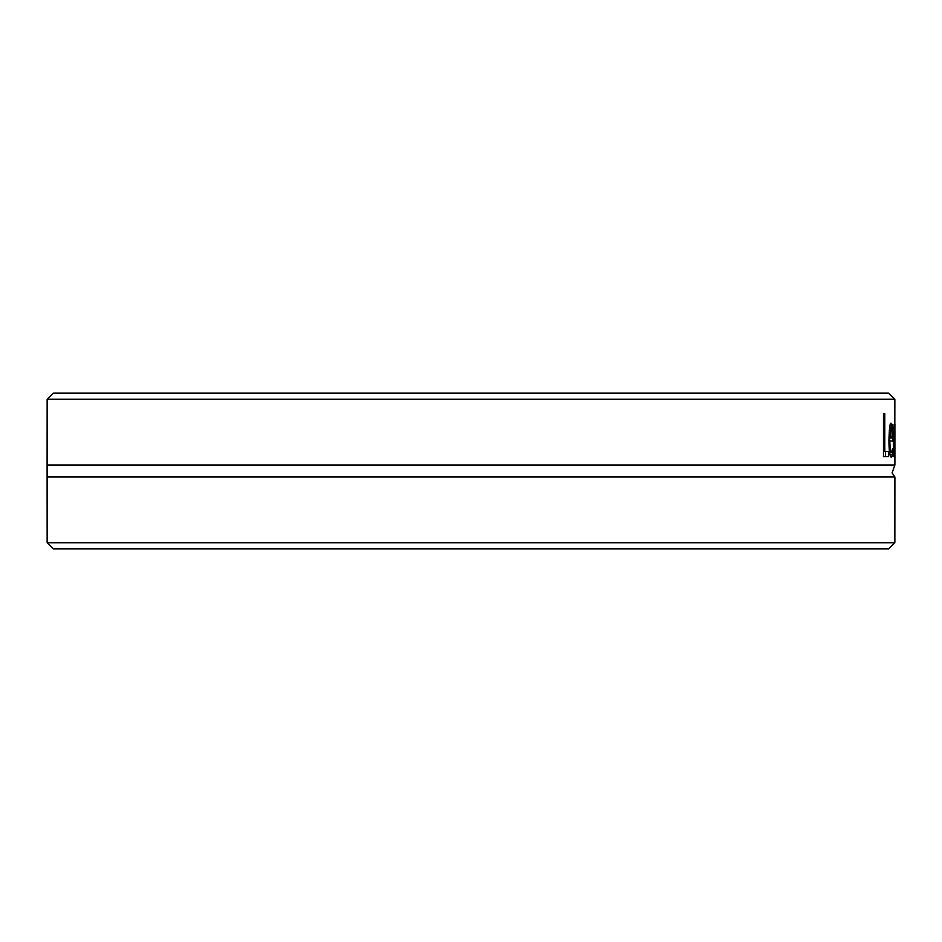 <?xml version="1.0" encoding="UTF-8"?>
<svg xmlns="http://www.w3.org/2000/svg" width="942" height="942" viewBox="0 0 942 942"><rect width="100%" height="100%" fill="white"/><g stroke="black" fill="none" stroke-linecap="round" stroke-linejoin="round"><path stroke-width="1.41" d="M888.506 548.903L894.853 542.78L47.147 542.78L53.494 548.903L888.506 548.903M47.1 476.982L894.9 476.982L892.074 472.86L894.9 465.018L47.1 465.018L47.147 542.78M894.853 542.78L894.9 476.982M47.1 465.018L47.147 399.22L894.853 399.22L888.506 393.097L53.494 393.097L47.147 399.22M894.9 424.324L894.841 456.54L894.441 431.695L893.652 456.54L892.934 424.324L893.876 449.263L894.547 424.324L894.794 449.263L894.853 399.22M888.589 456.54L883.478 456.54L883.478 413.597L884.785 413.597L884.785 451.465L888.589 451.465L888.589 456.54M891.344 457.27C889.849 456.823 889.036 451.265 888.907 440.609C889.342 427.692 890.096 421.957 891.167 423.417L892.309 426.997L892.686 440.986L889.801 440.986C890.119 450.264 890.626 454.115 891.332 452.537L892.627 448.639L892.627 454.562L891.344 457.27M892.309 426.997L889.754 426.997M889.601 436.841L889.613 440.986M889.801 440.986L888.907 440.986M892.627 454.562L889.907 454.562M891.332 452.537L889.542 452.537M891.132 427.868L889.801 436.841L892.121 436.841L891.897 430.376L891.132 427.868L889.613 427.868M890.214 430.412L889.319 430.412M889.801 436.841L888.954 436.841M885.48 451.465L885.48 456.54L883.478 456.54M884.785 413.597L883.478 413.597M884.785 451.465L883.478 451.465M892.686 438.03L889.613 438.03M892.098 456.364L890.473 456.364M894.9 465.018L894.9 429.564"/></g></svg>
